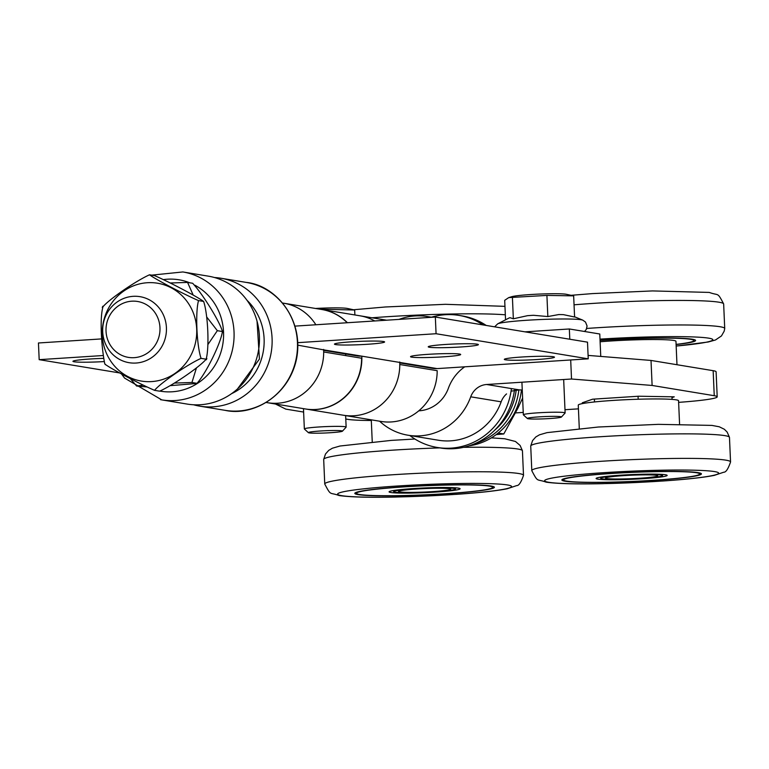 <?xml version="1.0" encoding="UTF-8"?>
<svg xmlns="http://www.w3.org/2000/svg" width="769" height="769" viewBox="0 0 769 769"><rect width="100%" height="100%" fill="white"/><g stroke="black" fill="none" stroke-linecap="round" stroke-linejoin="round"><path stroke-width="1.15" d="M588.083 355.403L651.016 360.44L652.112 385.452L714.247 395.708A62.741 4.162 -2.5 0 1 717.198 396.823A62.741 4.162 -2.5 0 1 678.623 402.36M717.198 396.823L716.102 371.812A62.741 4.162 177.5 0 0 713.151 370.687L651.016 360.44M578.432 408.848L564.984 409.714M523.237 412.415L515.528 412.915M371.312 420.489A62.741 4.162 -2.5 0 1 347.944 419.374L345.79 419.018M522.257 390.085L522.151 390.066A12.544 0.836 177.5 0 0 519.2 389.864L511.049 391.19M519.2 389.864L486.652 384.5A18.821 17.908 -80.6 0 0 470.724 396.814A59.598 56.714 99.4 0 1 407.983 435.216L438.417 440.233A59.598 56.714 -80.6 0 0 501.157 401.831A18.821 17.908 99.4 0 1 506.56 393.911M652.112 385.452L571.521 379.011L570.694 359.969M486.652 384.5L571.521 379.011M275.475 404.023L285.808 409.118L303.62 412.059M584.603 402.812L582.296 402.773L592.601 399.198L638.578 396.227L674.25 396.833L671.981 397.621M407.983 435.216A59.598 56.714 99.4 0 1 379.607 421.21M418.769 410.829A34.509 32.836 99.4 0 0 448.394 388.22A43.92 41.795 99.4 0 1 464.745 366.813M524.996 331.843L569.339 328.978L569.791 339.235M600.752 356.422L599.772 333.996L569.339 328.978M399.044 319.395A60.645 57.713 99.4 0 1 427.564 316.568A60.645 57.713 99.4 0 1 431.265 317.309M602.175 478.847A30.952 2.047 -2.5 0 1 600.714 478.289A30.952 2.047 -2.5 0 1 631.551 474.886A30.952 2.047 -2.5 0 1 662.561 475.588A30.952 2.047 -2.5 0 1 636.434 478.76A30.952 2.047 -2.5 0 1 602.175 478.847M606.751 478.549A26.136 1.73 177.5 0 0 635.684 478.472A26.136 1.73 177.5 0 0 657.755 475.8A26.136 1.73 177.5 0 0 631.56 475.204A26.136 1.73 177.5 0 0 605.52 478.078A26.136 1.73 177.5 0 0 606.751 478.549M672.058 399.399L671.943 396.794M638.183 399.246L638.059 396.256M594.504 401.956L594.379 399.082M584.623 403.216L584.565 401.985M401.735 489.93A30.952 2.047 -2.5 0 1 435.725 487.921A30.952 2.047 -2.5 0 1 455.517 488.969A30.952 2.047 -2.5 0 1 424.69 492.362A30.952 2.047 -2.5 0 1 393.68 491.67A30.952 2.047 -2.5 0 1 401.735 489.93M405.292 489.988A26.136 1.73 177.5 0 0 398.486 491.458A26.136 1.73 177.5 0 0 424.671 492.045A26.136 1.73 177.5 0 0 450.711 489.18A26.136 1.73 177.5 0 0 433.995 488.286A26.136 1.73 177.5 0 0 405.292 489.988M511.414 388.576A66.922 63.683 99.4 0 1 437.225 447.462A66.922 63.683 99.4 0 1 409.848 435.523M431.438 317.213A66.922 63.683 99.4 0 1 459.016 315.405A66.922 63.683 99.4 0 1 483.028 324.922M514.442 390.219A66.922 63.683 99.4 0 1 440.397 447.981L437.225 447.462M459.016 315.405L462.188 315.924A66.922 63.683 99.4 0 1 486.2 325.441M610.461 473.444A69.854 4.633 -2.5 0 1 701.424 473.896A69.854 4.633 -2.5 0 1 652.814 480.433A69.854 4.633 -2.5 0 1 561.86 479.991A69.854 4.633 -2.5 0 1 610.461 473.444M579.288 428.516L578.269 405.119A50.187 3.326 -2.5 0 1 613.191 400.418A50.187 3.326 -2.5 0 1 678.556 400.745L679.575 424.132M642.423 478.722A35.557 2.355 -2.5 0 1 596.196 478.328A35.557 2.355 -2.5 0 1 620.862 475.165A35.557 2.355 -2.5 0 1 667.069 475.232A35.557 2.355 -2.5 0 1 642.423 478.722M610.971 473.531A68.172 4.518 -2.5 0 1 699.752 473.964A68.172 4.518 -2.5 0 1 652.314 480.346A68.172 4.518 -2.5 0 1 563.533 479.914A68.172 4.518 -2.5 0 1 610.971 473.531M403.417 486.825A69.854 4.633 -2.5 0 1 494.38 487.267A69.854 4.633 -2.5 0 1 445.77 493.813A69.854 4.633 -2.5 0 1 354.817 493.362A69.854 4.633 -2.5 0 1 403.417 486.825M435.379 492.093A35.557 2.355 -2.5 0 1 389.152 491.708A35.557 2.355 -2.5 0 1 413.818 488.536A35.557 2.355 -2.5 0 1 460.035 488.613A35.557 2.355 -2.5 0 1 435.379 492.093M403.927 486.902A68.172 4.518 -2.5 0 1 492.708 487.344A68.172 4.518 -2.5 0 1 445.27 493.727A68.172 4.518 -2.5 0 1 356.489 493.294A68.172 4.518 -2.5 0 1 403.927 486.902M676.095 344.541A69.854 4.633 177.5 0 0 695.599 340.475A69.854 4.633 177.5 0 0 604.636 340.023A69.854 4.633 177.5 0 0 600.051 340.331M676.095 344.387A68.172 4.518 177.5 0 0 693.926 340.542A68.172 4.518 177.5 0 0 605.145 340.109A68.172 4.518 177.5 0 0 600.051 340.446M676.98 364.717L675.961 341.33A50.187 3.326 177.5 0 0 610.596 341.003A50.187 3.326 177.5 0 0 600.108 341.772M516.22 389.97A60.645 57.713 99.4 0 1 494.9 429.986M475.155 443.53A62.741 59.703 -80.6 0 0 518.883 389.864M521.459 389.979A62.741 59.703 99.4 0 1 469.071 445.837M206.707 316.991L217.339 330.67A57.954 55.147 -80.6 0 0 217.339 330.67L207.909 344.55M196.441 367.938L191.942 382.491L174.448 383.068M170.228 282.992L187.569 282.425A57.954 55.147 -80.6 0 0 187.569 282.425L193.182 295.065M136.594 386L130.134 378.415M143.14 385.154L136.622 386.019L146.706 386.932M191.933 382.491A57.954 55.147 -80.6 0 0 191.942 382.491L197.008 383.327C206.188 373.09 220.924 343.032 222.414 331.526L222.77 330.987L222.837 332.352L222.414 331.526L217.339 330.68M187.578 282.425L192.654 283.271C202.737 294.027 220.011 322.019 222.414 331.506M170.507 385.625L197.181 383.443M149.513 274.802L149.503 274.802C155.953 279.58 184.406 294.546 198.537 300.592C195.23 312.089 196.691 345.608 201.065 358.364C187.463 364.448 160.471 383 154.559 390.335L154.54 390.335C140.41 384.289 111.966 369.322 105.516 364.544L104.738 363.689C101.556 347.934 99.499 318.453 102.988 306.773C108.91 299.42 135.892 280.877 149.503 274.802L149.513 274.802M201.065 358.373A57.954 55.147 -80.6 0 0 201.065 358.364L206.14 359.21L206.861 358.565L206.284 359.748L206.13 359.21C209.456 347.713 207.995 314.194 203.622 301.438L198.546 300.592A57.954 55.147 -80.6 0 0 198.537 300.592L198.546 300.602M149.503 274.793L154.579 275.629C168.719 281.685 197.172 296.651 203.612 301.429M154.55 390.344L159.625 391.181C173.236 385.106 200.219 366.553 206.13 359.21M246.993 300.285A56.464 53.734 99.4 0 1 259.566 318.568A56.464 53.734 99.4 0 1 231.584 393.651M214.513 277.532A64.827 61.693 99.4 0 1 220.914 278.234A64.827 61.693 99.4 0 1 266.862 315.069A64.827 61.693 99.4 0 1 259.047 381.232A64.827 61.693 99.4 0 1 199.805 406.157A64.827 61.693 99.4 0 1 193.519 404.763M160.51 399.659A64.827 61.693 -80.6 0 0 161.759 399.88L187.127 404.071A64.827 61.693 -80.6 0 0 258.317 351.471A64.827 61.693 -80.6 0 0 208.236 276.138L182.868 271.957L151.637 275.148M557.006 417.923A17.062 1.134 -2.5 0 1 538.8 419.018A17.062 1.134 -2.5 0 1 527.39 418.528A17.062 1.134 -2.5 0 1 544.346 416.577A17.062 1.134 -2.5 0 1 561.418 417.038A17.062 1.134 -2.5 0 1 557.006 417.923M561.418 417.038L565.08 413.049A20.917 1.384 177.5 0 0 565.128 412.963A20.917 1.384 177.5 0 0 551.748 412.251A20.917 1.384 177.5 0 0 528.784 413.607A20.917 1.384 177.5 0 0 523.343 414.779A20.917 1.384 177.5 0 0 523.391 414.876L527.39 418.528M508.722 297.613L511.741 296.69A28.232 1.874 -2.5 0 1 518.239 295.604A28.232 1.874 -2.5 0 1 545.865 293.845A28.232 1.874 -2.5 0 1 566.388 294.306L573.655 295.863L546.913 295.411L508.722 297.613L504.695 300.323L505.55 319.808M573.655 295.863L574.587 317.011L563.437 314.646A31.529 2.086 177.5 0 0 558.784 314.559L547.836 316.559L533.494 315.29A31.529 2.086 177.5 0 0 527.496 315.684L513.346 318.789L510.058 317.712A31.529 2.086 177.5 0 0 508.818 318.126A31.529 2.086 177.5 0 0 508.713 318.174M513.346 318.789L512.423 297.641M547.836 316.559L546.913 295.411M341.657 430.813A17.062 1.134 -2.5 0 1 342.426 431.188A17.062 1.134 -2.5 0 1 325.46 432.985A17.062 1.134 -2.5 0 1 308.407 432.678A17.062 1.134 -2.5 0 1 322.211 430.89A17.062 1.134 -2.5 0 1 341.657 430.813M342.426 431.188L346.098 427.199A20.917 1.384 177.5 0 0 346.137 427.112A20.917 1.384 177.5 0 0 345.156 426.737A20.917 1.384 177.5 0 0 322.009 426.795A20.917 1.384 177.5 0 0 304.351 428.929A20.917 1.384 177.5 0 0 304.399 429.025L308.407 432.678M315.501 308.465A28.232 1.874 -2.5 0 1 346.973 308.379A28.232 1.874 -2.5 0 1 347.405 308.456L354.672 310.013L319.798 309.176M354.884 314.963L354.672 310.013M327.959 310.522L327.921 309.561M118.455 305.841A28.328 26.963 99.4 0 1 159.971 327.69A28.328 26.963 99.4 0 1 120.589 354.759A28.328 26.963 99.4 0 1 118.455 305.841M117.378 301.833A33.461 31.846 -80.6 0 0 103.306 336.812A33.461 31.846 -80.6 0 0 129.115 362.699A33.461 31.846 -80.6 0 0 151.753 357.547A33.461 31.846 -80.6 0 0 165.825 322.567A33.461 31.846 -80.6 0 0 140.016 296.671A33.461 31.846 -80.6 0 0 117.378 301.833M496.207 434.6L503.791 433.956L517.854 408.272L522.612 398.082M498.216 433.034L503.791 433.956M104.026 361.584A25.098 1.663 -2.5 0 1 74.122 361.776A25.098 1.663 -2.5 0 1 72.997 361.209A25.098 1.663 -2.5 0 1 103.392 358.373M266.055 402.466L305.37 408.954A50.398 47.966 -80.6 0 0 361.603 358.219L323.691 351.962A50.398 47.966 99.4 0 1 267.458 402.696A50.398 47.966 -80.6 0 0 323.624 349.424M315.867 324.768A50.398 47.966 -80.6 0 0 283.867 303.246A50.398 47.966 99.4 0 1 315.867 324.768M345.781 355.605A33.673 32.038 -80.6 0 0 345.598 353.99M321.913 309.523A50.398 47.966 99.4 0 1 322.038 309.542A50.398 47.966 99.4 0 1 347.415 322.73M361.805 356.114A50.398 47.966 99.4 0 1 305.629 409.002A50.398 47.966 99.4 0 1 305.504 408.973M305.629 409.002L380.953 421.431A50.398 47.966 -80.6 0 0 437.186 370.687L399.774 364.516A50.398 47.966 99.4 0 1 343.541 415.25A50.398 47.966 -80.6 0 0 399.707 361.978M374.753 320.961A50.398 47.966 -80.6 0 0 359.95 315.799A50.398 47.966 99.4 0 1 374.753 320.961M103.008 355.538L39.181 359.661L119.81 372.965M39.181 359.661L38.45 342.984L101.883 338.889M477.203 344.176A25.098 1.663 -2.5 0 1 478.328 344.512A25.098 1.663 -2.5 0 1 458.016 347.146A25.098 1.663 -2.5 0 1 429.429 347.261A25.098 1.663 -2.5 0 1 428.295 346.694A25.098 1.663 -2.5 0 1 450.25 344.195A25.098 1.663 -2.5 0 1 477.203 344.176M553.286 356.729A25.098 1.663 -2.5 0 1 554.411 357.066A25.098 1.663 -2.5 0 1 534.109 359.7A25.098 1.663 -2.5 0 1 505.512 359.815A25.098 1.663 -2.5 0 1 504.377 359.248A25.098 1.663 -2.5 0 1 526.342 356.749A25.098 1.663 -2.5 0 1 553.286 356.729M459.506 354.048A25.098 1.663 -2.5 0 1 460.621 354.394A25.098 1.663 -2.5 0 1 440.32 357.027A25.098 1.663 -2.5 0 1 411.723 357.143A25.098 1.663 -2.5 0 1 410.598 356.576A25.098 1.663 -2.5 0 1 432.553 354.076A25.098 1.663 -2.5 0 1 459.506 354.048M383.423 341.494A25.098 1.663 -2.5 0 1 384.538 341.84A25.098 1.663 -2.5 0 1 364.237 344.474A25.098 1.663 -2.5 0 1 335.64 344.579A25.098 1.663 -2.5 0 1 334.505 344.022A25.098 1.663 -2.5 0 1 356.47 341.523A25.098 1.663 -2.5 0 1 383.423 341.494M323.662 350.366L357.258 355.912A20.917 19.898 -80.6 0 0 361.574 356.124L399.745 362.43A20.917 19.898 99.4 0 1 399.726 362.43L437.148 368.601L588.237 358.835L436.071 333.727L297.449 342.686M347.213 322.74A50.398 47.966 -80.6 0 0 321.788 309.503L282.463 303.015M297.891 345.175L323.662 349.866A20.917 19.898 99.4 0 1 323.643 349.876M399.745 362.93L432.832 368.389A20.917 19.898 -80.6 0 0 437.148 368.601M294.7 326.133L435.341 317.049L436.071 333.727M588.237 358.835L587.506 342.157L435.341 317.049M713.151 370.687L714.247 395.708M470.724 396.814L501.157 401.831M605.241 472.579A87.06 5.768 -2.5 0 1 714.516 471.58A87.06 5.768 -2.5 0 1 658.033 481.298A87.06 5.768 -2.5 0 1 548.758 482.298A87.06 5.768 -2.5 0 1 605.241 472.579M601.012 461.294A99.47 6.594 -2.5 0 1 730.55 461.996C728.147 468.965 725.898 472.368 723.783 472.204L714.286 475.377C703.558 477.501 686.448 479.375 662.974 481L602.944 483.672C575.885 484.23 556.958 483.73 546.173 482.163C536.301 478.529 538.338 483.095 531.802 470.676A99.47 6.594 -2.5 0 1 601.012 461.294M531.802 470.676L530.725 446.02A99.47 6.594 -2.5 0 1 599.945 436.763A99.47 6.594 -2.5 0 1 729.473 437.34L730.55 461.996M398.207 485.96A87.06 5.768 -2.5 0 1 507.473 484.96A87.06 5.768 -2.5 0 1 450.99 494.669A87.06 5.768 -2.5 0 1 341.724 495.669A87.06 5.768 -2.5 0 1 398.207 485.96M393.978 474.675A99.47 6.594 -2.5 0 1 523.506 475.377C521.113 482.346 518.854 485.748 516.739 485.575L507.242 488.757C496.514 490.882 479.414 492.756 455.94 494.371L395.9 497.043C368.841 497.61 349.924 497.11 339.129 495.544C329.257 491.91 331.295 496.476 324.758 484.057A99.47 6.594 -2.5 0 1 393.978 474.675M324.758 484.057L323.682 459.401A99.47 6.594 -2.5 0 1 392.901 450.144A99.47 6.594 -2.5 0 1 439.83 447.885M463.524 447.337A99.47 6.594 -2.5 0 1 522.43 450.721L523.506 475.377M505.329 314.819A99.47 6.594 177.5 0 0 387.076 316.722A99.47 6.594 177.5 0 0 372.023 317.789M571.098 295.306L592.476 293.595L652.506 290.922L709.278 292.422C719.15 296.065 717.112 291.499 723.648 303.918A99.47 6.594 177.5 0 0 718.967 302.207A99.47 6.594 177.5 0 0 594.12 303.342A99.47 6.594 177.5 0 0 574.049 304.812M723.648 303.918L724.725 328.574A99.47 6.594 177.5 0 0 720.044 326.729A99.47 6.594 177.5 0 0 595.187 327.873A99.47 6.594 177.5 0 0 586.718 328.45M676.162 346.04A87.06 5.768 177.5 0 0 708.691 338.158A87.06 5.768 177.5 0 0 599.993 339.129M109.409 359.046A49.591 47.188 -80.6 0 0 191.212 354.711A49.591 47.188 -80.6 0 0 147.859 282.694A49.591 47.188 -80.6 0 0 109.409 359.046M220.914 278.234L246.272 282.415A64.827 61.693 99.4 0 1 292.22 319.25A64.827 61.693 99.4 0 1 284.415 385.413A64.827 61.693 99.4 0 1 225.163 410.348L199.805 406.157M121.396 373.811L124.559 378.069L161.759 399.88A64.827 61.693 -80.6 0 0 232.959 347.28A64.827 61.693 -80.6 0 0 182.868 271.957M160.144 391.133A56.464 53.734 -80.6 0 0 220.626 353.115A56.464 53.734 -80.6 0 0 194.97 285.251M189.674 282.771A56.464 53.734 -80.6 0 0 163.547 279.599M574.578 316.79L582.758 320.135A43.016 2.855 177.5 0 0 569.175 319.029A43.016 2.855 177.5 0 0 508.472 321.855A43.016 2.855 177.5 0 0 497.687 323.845L494.621 326.835M361.574 356.124L323.662 349.866M427.564 316.568L431.832 317.27M600.666 477.136L600.714 478.289M662.513 474.435L662.561 475.588M393.622 490.507L393.68 491.67M455.469 487.806L455.517 488.969M530.725 446.02L532.561 440.599L535.791 436.975L539.463 434.821L546.999 432.639L598.301 427.016L658.331 424.344L711.892 425.401L719.284 426.785L724.36 429.275L727.157 432.072L729.473 437.34M699.752 473.964L699.703 472.964M563.533 479.914L563.485 478.904M323.682 459.401L325.518 453.979L328.748 450.355L332.419 448.202L339.956 446.02L391.258 440.397L414.866 439.012M491.372 437.859L504.849 438.782L515.47 441.483L520.113 445.453L522.43 450.721M372.244 441.896L371.283 419.836M492.708 487.344L492.669 486.335M356.489 493.294L356.441 492.285M353.529 309.763L385.432 306.975L445.462 304.303L504.964 306.35M676.162 346.079L708.249 341.994L715.487 339.975L721.457 335.938L724.158 331.228L724.725 328.574M693.878 339.542L693.926 340.542M102.844 306.235L102.267 307.408M104.901 363.977L105.315 364.65M246.272 282.415C274.571 285.02 304.178 318.126 296.623 358.508C288.961 396.458 252.28 416.538 225.163 410.348M237.515 388.912L259.432 359.065L257.038 321.163M521.92 382.212L523.343 414.779M563.667 379.521L565.128 412.963M508.818 318.126L497.687 323.845M584.536 331.487L586.266 329.468L587.074 326.008L585.497 322.067L582.758 320.135M303.467 408.637L304.351 428.929M345.637 415.596L346.137 427.112M420.153 410.733L419.095 410.55M386.605 320.192L322.038 309.542"/></g></svg>

